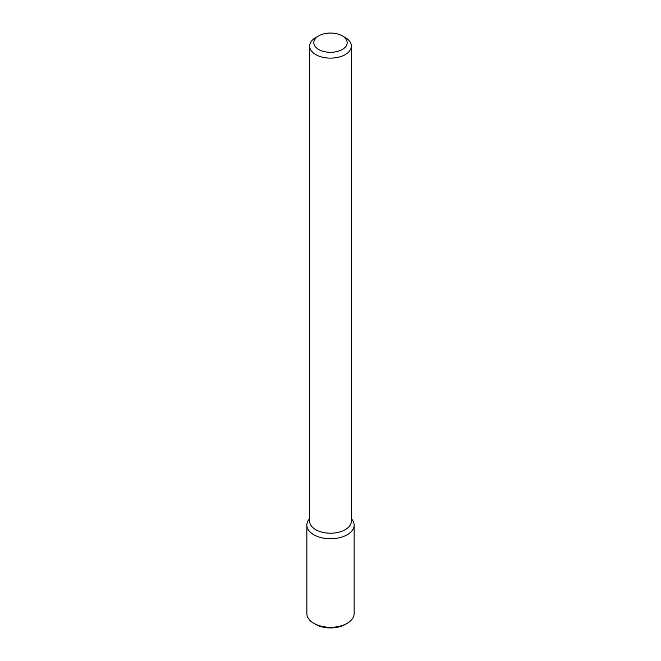 <?xml version="1.0" encoding="UTF-8"?>
<svg xmlns="http://www.w3.org/2000/svg" width="661" height="661" viewBox="0 0 661 661"><rect width="100%" height="100%" fill="white"/><g stroke="black" fill="none" stroke-linecap="round" stroke-linejoin="round"><path stroke-width="0.99" d="M351.355 518.604L352.073 519.529A23.631 13.641 180 0 1 347.215 534.749A23.631 13.641 180 0 1 317.098 536.344A23.631 13.641 180 0 1 308.927 519.529L309.645 518.604M342.299 35.868L345.249 37.578A20.855 12.038 180 0 1 351.355 46.088L351.355 521.174A20.855 12.038 180 0 1 345.249 529.684A20.855 12.038 180 0 1 322.518 532.295A20.855 12.038 180 0 1 309.645 521.174L309.645 46.088A20.855 12.038 180 0 1 315.751 37.578L318.701 35.868A16.682 9.634 180 0 1 342.299 35.868A16.682 9.634 180 0 1 342.299 49.492A16.682 9.634 180 0 1 318.701 49.492A16.682 9.634 180 0 1 318.701 35.868M351.355 46.088A20.855 12.038 180 0 1 345.249 54.599A20.855 12.038 180 0 1 322.518 57.21A20.855 12.038 180 0 1 309.645 46.088M351.355 518.678A23.631 13.641 180 0 1 354.131 525.098A23.631 13.641 180 0 1 347.215 534.749A23.631 13.641 180 0 1 321.453 537.707A23.631 13.641 180 0 1 306.869 525.098A23.631 13.641 180 0 1 309.645 518.678M354.131 525.098L354.131 613.639A23.631 13.641 180 0 1 347.215 623.29A23.631 13.641 180 0 1 313.785 623.29A23.631 13.641 180 0 1 306.869 613.639L306.869 525.098M345.249 624.422L347.215 623.29L345.249 624.422A20.855 12.038 180 0 1 315.751 624.422L313.785 623.29"/></g></svg>
